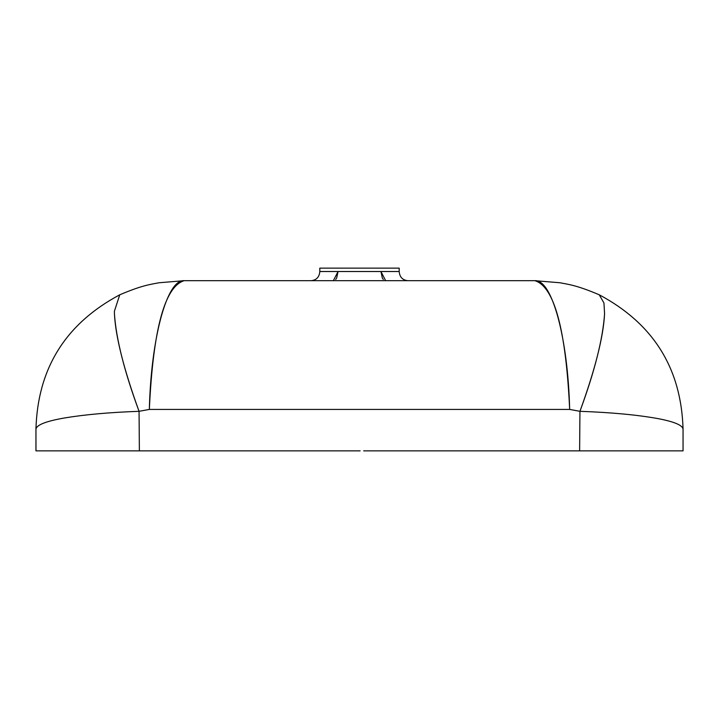 <?xml version="1.0" encoding="UTF-8"?>
<svg xmlns="http://www.w3.org/2000/svg" width="719" height="719" viewBox="0 0 719 719"><rect width="100%" height="100%" fill="white"/><g stroke="black" fill="none" stroke-linecap="round" stroke-linejoin="round"><path stroke-width="1.08" d="M335.71 279.448L336.681 277.992L338.065 271.521L319.811 271.521L338.065 271.521L333.355 280.68L385.645 280.68L380.935 271.521L382.319 277.992L383.29 279.448M319.811 268.142L399.189 268.142L399.189 271.521L338.065 271.521L399.189 271.521L399.189 268.142L319.811 268.142L319.811 271.521C319.326 277.121 316.423 280.176 311.084 280.68M405.956 280.68L387.55 280.68L405.956 280.68M331.45 280.68L313.044 280.68L331.45 280.68M385.645 280.68L184.163 280.68C164.705 286.539 153.093 329.455 149.336 409.426L569.664 409.426C565.907 329.455 554.295 286.539 534.837 280.68L385.645 280.68L534.837 280.68C552.039 279.152 567.929 337.912 569.664 409.426L579.945 411.313C595.251 369.09 603.457 336.555 604.571 313.7L603.96 303.014L599.251 294.799L603.96 303.014L604.571 313.7C602.89 338.811 594.685 371.346 579.945 411.313C611.375 412.436 637.438 414.872 658.137 418.638C674.269 421.72 682.574 425.226 683.05 429.162L683.05 429.162C682.565 425.226 674.26 421.72 658.137 418.638C637.447 414.872 611.384 412.436 579.945 411.313L579.622 450.858L683.014 450.858L579.622 450.858L579.945 411.313L569.664 409.426L149.336 409.426C151.071 337.912 166.961 279.152 184.163 280.68L158.98 282.765C150.19 284.481 142.137 285.272 119.749 294.799L119.812 294.772M114.132 450.858L108.174 450.858L114.132 450.858M51.103 450.858L52.73 450.858M61.115 450.858L70.336 450.858M82.433 450.858L111.849 450.858M131.469 450.858L143.252 450.858M336.258 450.858L35.95 450.858L35.95 429.18L35.986 450.858L139.378 450.858L139.055 411.313L149.336 409.426L139.055 411.313C109.773 412.355 84.986 414.566 64.701 417.937C46.16 421.154 36.579 424.893 35.95 429.162L35.95 429.153C36.57 424.893 46.16 421.154 64.701 417.937C84.986 414.566 109.773 412.355 139.055 411.313C124.315 371.346 116.11 338.811 114.429 313.7L114.393 311.264L114.429 313.7C115.543 336.555 123.749 369.09 139.055 411.313L139.378 450.858L360.129 450.858M575.748 450.858L587.522 450.858M607.043 450.858L636.18 450.858M648.358 450.858L657.849 450.858M666.27 450.858L667.888 450.858M610.71 450.858L604.787 450.858L610.71 450.858M683.041 427.94L683.032 427.086M599.179 294.772L599.251 294.799C653.364 323.649 681.297 368.407 683.05 429.063M35.968 427.086L35.95 450.858M114.393 311.264L119.749 294.799C65.627 323.658 37.694 368.416 35.95 429.09M363.679 450.858L579.622 450.858L363.679 450.858M333.355 280.68L184.163 280.68M399.189 271.521C399.674 277.121 402.577 280.176 407.916 280.68M534.837 280.68L560.02 282.765C568.81 284.481 576.863 285.272 599.251 294.799M683.05 450.858L683.05 429.189"/></g></svg>
